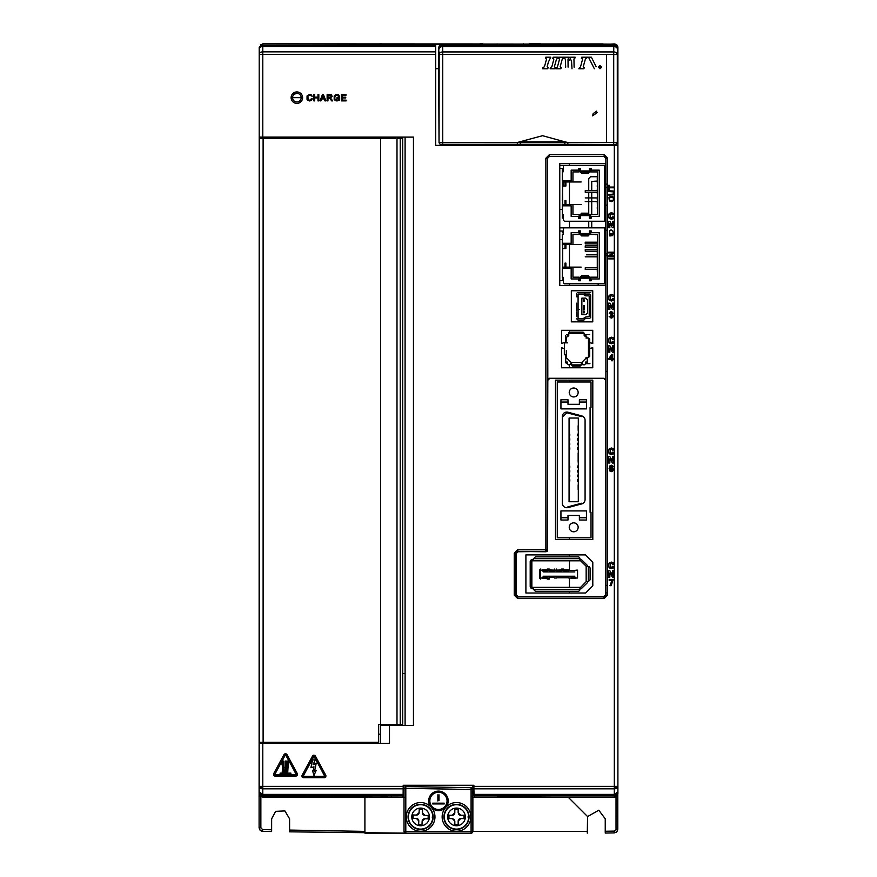 <?xml version="1.0" encoding="UTF-8"?>
<svg xmlns="http://www.w3.org/2000/svg" width="877" height="877" viewBox="0 0 877 877"><rect width="100%" height="100%" fill="white"/><g stroke="black" fill="none" stroke-linecap="round" stroke-linejoin="round"><path stroke-width="1.32" d="M278.93 743.312L278.93 742.304M296.678 93.357L294.223 94.256M479.927 43.938L262.793 43.85L259.208 47.435L259.208 54.385L259.208 49.002A3.585 3.585 0 0 1 262.793 45.418L435.683 45.418L429.587 45.078L429.587 44.497L435.683 44.102L445.823 44.102L446.338 45.144L610.118 45.144L610.644 44.102L614.317 44.102L262.793 43.927L262.793 51.853L435.683 51.853L435.683 145.363L614.317 145.363L614.317 786.384L473.887 786.384L473.887 785.277L403.223 785.277L403.223 786.384L262.793 786.384L262.793 743.312L389.487 743.312L389.487 725.378L413.451 725.378L413.451 137.108L262.793 137.108L262.793 54.385L435.683 54.385L435.683 145.363L474.424 145.363L474.424 144.365M529.105 44.376L482.679 44.014M603.201 43.927L540.66 43.938M614.317 797.04L474.786 797.04L474.04 795.538L614.317 795.538L614.317 797.04L614.317 795.538L474.04 795.538L474.786 797.04L614.317 797.04L617.901 793.444L617.901 47.435L614.317 43.927L610.644 44.102L610.118 45.144L446.338 45.429L445.823 44.102L435.683 44.102L435.683 51.853L262.793 51.853L262.793 54.385L259.208 54.385L259.208 137.108L413.451 137.108L413.451 725.378L380.519 725.378L380.519 743.312L389.487 743.312L259.208 743.312L259.208 742.304L259.208 793.532L260.173 795.976M379.73 43.85L381.517 43.85M479.927 43.85L482.679 43.85M529.105 43.85L540.66 43.85L529.105 43.85M260.392 796.195L262.793 797.116L259.208 793.532L262.793 797.04L402.324 797.04L403.069 795.538L262.793 795.538L262.793 797.04L262.793 795.538L403.069 795.538L402.324 797.04L261.478 796.787M262.793 797.116L380.804 797.04M273.909 743.312L273.909 742.37L272.308 743.312M261.072 44.299L260.447 44.727M365.742 797.116L367.529 797.116M382.602 797.116L380.804 797.116L382.602 797.116M391.8 797.116L404.012 797.116M429.445 797.116L430.695 797.116M437.875 797.116L439.015 797.116M446.196 797.116L447.445 797.116M611.499 359.482L611.499 360.765L612.65 360.765L612.65 359.482L613.418 359.482L613.418 358.419L612.65 358.419L612.65 354.396L611.653 354.396L608.967 358.43L608.967 359.482L611.499 359.482M609.186 338.062L608.342 340.517L609.175 342.885L611.324 343.751L613.067 343.236L614.043 341.679L612.76 341.306L611.313 342.644L610.151 342.14L610.162 338.785L611.335 338.281L612.716 339.344L614.021 339.048L613.352 337.875L611.401 337.185L609.186 338.062L608.342 340.517L609.175 342.885L611.324 343.751L613.067 343.236L614.043 341.679L612.76 341.306M302.05 776.945L303.354 777.702L324.523 777.702L325.827 776.945L325.86 775.432L315.271 755.897L313.933 755.097L312.596 755.897L302.017 775.432L302.05 776.945L303.354 777.702L324.523 777.702L325.827 776.945L325.86 775.432L315.271 755.897M609.921 570.784L608.671 570.784L608.671 577.132L609.855 577.132L609.855 572.966L612.431 577.132L613.714 577.132L613.714 570.784L612.53 570.784L612.53 575.038L609.921 570.784L608.671 570.784L608.671 577.132L609.855 577.132M612.003 466.915L613.155 466.783L612.563 465.599L611.39 465.194L609.756 465.972L609.12 468.482L609.723 470.938L611.269 471.683L612.705 471.102L613.264 469.535L612.738 468.033L611.455 467.452L610.359 467.989L610.677 466.553L613.155 466.783M609.186 448.871L608.342 451.337L609.175 453.694L611.324 454.56L613.067 454.045L614.043 452.499L612.76 452.115L611.313 453.464L610.151 452.949L610.162 449.594L611.335 449.09L612.716 450.153L614.021 449.857L613.352 448.684L611.401 447.994L609.186 448.871L608.342 451.337L609.175 453.694L611.324 454.56L613.067 454.045L614.043 452.499L612.76 452.115M609.921 303.135L608.671 303.135L608.671 309.482L609.855 309.482L609.855 305.306L612.431 309.482L613.714 309.482L613.714 303.135L612.53 303.135L612.53 307.388L609.921 303.135L608.671 303.135L608.671 309.482L609.855 309.482M345.976 95.275L345.976 94.53L341.394 94.53L341.394 100.877L346.13 100.877L346.13 100.131L342.238 100.131L342.238 97.972L345.735 97.972L345.735 97.226L342.238 97.226L342.238 95.275L345.976 95.275L345.976 94.53L341.394 94.53L341.394 100.877L346.13 100.877L346.13 100.131M327.965 98.06L329.796 98.257L331.659 100.877L332.712 100.877L330.41 97.983L332.197 96.262L331.232 94.705L327.132 94.53L327.132 100.877L327.965 100.877L327.965 98.06M314.7 94.53L313.856 94.53L313.856 100.877L314.7 100.877L314.7 97.884L317.978 97.884L317.978 100.877L318.822 100.877L318.822 94.53L317.978 94.53L317.978 97.15L314.7 97.15L314.7 94.53L313.856 94.53L313.856 100.877L314.7 100.877M547.292 551.238L547.818 380.311L549.616 378.513L603.847 378.513L605.645 380.311L605.952 595.121L605.952 158.2L605.875 163.473L559.778 163.473L559.778 285.617L605.875 285.617L605.875 380.081L605.875 285.617L559.778 285.617L559.778 163.473L559.778 285.617L559.778 163.473L605.875 163.473L605.875 158.277L604.078 156.479L549.386 156.479L547.588 158.277L547.588 380.081L549.386 378.283L604.078 378.283L605.875 380.081L605.645 594.814L603.847 596.601L518 596.601L516.202 594.814L516.202 553.562L514.251 553.244L514.251 595.121L517.682 598.553L604.165 598.553L607.597 595.121L607.597 158.2L604.165 154.758L549.298 154.758L545.867 158.2L545.867 549.66L517.682 549.813L514.251 553.244L514.251 595.121L515.895 595.121L516.202 553.562L518 551.765L547.16 551.359M291.131 97.654L302.609 97.654L291.131 97.654A5.744 5.744 0 0 1 296.865 91.921A5.744 5.744 0 0 1 302.609 97.654L301.173 97.654A4.308 4.308 0 0 0 296.865 93.346A4.308 4.308 0 0 0 292.567 97.654L291.131 97.654L292.567 97.654A4.308 4.308 0 0 0 296.865 101.962A4.308 4.308 0 0 0 301.173 97.654L302.609 97.654A5.744 5.744 0 0 1 296.865 103.398A5.744 5.744 0 0 1 291.131 97.654M309.669 100.976L311.346 100.438L312.289 98.86L311.456 98.652L309.603 100.263L308.529 99.967L307.761 96.437L309.669 95.144L312.19 96.273L311.28 94.913L309.68 94.42L307.071 95.933L307.027 99.353L308.002 100.559L311.346 100.438L312.289 98.86L311.456 98.652M324.994 100.877L325.948 100.877L323.372 94.53L322.451 94.53L320.017 100.877L320.905 100.877L321.596 98.948L324.26 98.948L324.994 100.877L325.948 100.877L323.372 94.53L322.451 94.53L320.017 100.877L320.905 100.877M338.829 98.388L338.829 99.572L336.976 100.23L334.948 99.112L334.652 97.687L335.968 95.319L339.552 96.306L338.204 94.65L335.288 94.815L334.17 96.01L334.181 99.419L335.332 100.581L337.031 100.976L339.651 99.989L339.651 97.643L336.965 97.643L336.965 98.388L338.829 98.388M609.186 295.319L608.342 297.785L609.175 300.142L611.324 301.008L613.067 300.504L614.043 298.947L612.76 298.564L611.313 299.912L610.151 299.397L610.162 296.053L611.335 295.538L612.716 296.601L614.021 296.305L613.352 295.132L611.401 294.442L609.186 295.319L608.342 297.785L609.175 300.142L611.324 301.008L613.067 300.504L614.043 298.947L612.76 298.564M611.159 317.123L609.131 316.345L611.17 318.143L612.65 317.551L613.253 316.126L612.08 314.613L612.979 313.275L612.541 312.223L611.137 311.642L609.219 313.319L611.587 312.848L610.655 315.161L611.795 315.347L611.784 316.838L609.131 316.345M609.921 456.687L608.671 456.687L608.671 463.034L609.855 463.034L609.855 458.857L612.431 463.034L613.714 463.034L613.714 456.687L612.53 456.687L612.53 460.94L609.921 456.687L608.671 456.687L608.671 463.034L609.855 463.034M609.186 562.968L608.342 565.435L609.175 567.792L611.324 568.658L613.067 568.153L614.043 566.597L612.76 566.213L611.313 567.562L610.151 567.046L610.162 563.703L611.335 563.187L612.716 564.251L614.021 563.955L613.352 562.782L611.401 562.091L609.186 562.968L608.342 565.435L609.175 567.792L611.324 568.658L613.067 568.153L614.043 566.597L612.76 566.213M609.153 580.53L611.861 580.53L609.997 585.672L611.137 585.672L613.231 579.412L609.153 579.412L609.153 580.53M297.413 773.854L286.834 754.319L285.496 753.518L284.159 754.319L273.58 773.854L273.602 775.367L274.918 776.123L296.075 776.123L297.391 775.367L297.413 773.854L286.834 754.319M609.921 345.878L608.671 345.878L608.671 352.214L609.855 352.214L609.855 348.048L612.431 352.214L613.714 352.214L613.714 345.878L612.53 345.878L612.53 350.131L609.921 345.878L608.671 345.878L608.671 352.214L609.855 352.214M608.671 189.596L609.307 189.596L609.307 187.799L614.108 187.799L614.108 187.075L609.307 187.075L609.307 185.288L608.671 185.288L608.671 189.596M613.933 194.168L613.9 191.657L613.111 190.989L608.671 190.802L608.671 191.526L613.198 191.866L613.549 192.984L612.859 194.223L608.671 194.354L608.671 195.078L613.176 194.869L613.933 194.168M608.945 197.676L609.351 200.91L611.466 201.633L613.834 200.405L613.867 197.709L612.88 196.766L609.943 196.755L608.945 197.676M609.186 213.56L608.342 216.016L609.175 218.384L611.324 219.239L613.067 218.735L614.043 217.178L612.76 216.794L611.313 218.143L610.151 217.639L610.151 214.284L611.335 213.78L612.716 214.843L614.021 214.536L613.352 213.374L611.401 212.683L609.186 213.56L608.342 216.016L609.175 218.384L611.324 219.239L613.067 218.735L614.043 217.178L612.76 216.794M612.53 225.619L609.921 221.377L608.671 221.377L608.671 227.713L609.855 227.713L609.855 223.547L612.431 227.713L613.714 227.713L613.714 221.377L612.53 221.377L612.53 225.619M612.036 233.578L611.083 235.365L609.252 234.784L609.822 235.979L612.639 235.606L613.264 233.085L612.661 230.629L611.105 229.884L609.679 230.476L609.647 233.523L610.918 234.104L612.036 233.578L611.707 235.014L612.036 233.578M612.935 252.883L608.671 255.733L608.671 256.479L614.108 256.479L614.108 255.777L609.844 255.777L614.108 252.927L614.108 252.192L608.671 252.192L608.671 252.883L612.935 252.883L608.671 255.733L608.671 256.479L614.108 256.479L614.108 255.777M614.108 258.156L608.671 258.156L608.671 258.879L614.108 258.879L614.108 258.156M413.451 137.108L395.516 137.108M559.778 285.617L562.574 285.617L559.778 285.617M561.532 343.422L565.051 342.381L561.532 343.422L561.532 330.322L592.753 330.322L592.753 343.422L589.673 342.677L592.753 343.422L592.753 330.322L561.532 330.322M566.114 341.515L566.334 337.448L566.334 340.66L565.051 342.381M567.463 335.781L568.756 335.65L566.334 337.448M584.181 335.65L585.091 335.65A1.798 1.798 0 0 1 586.888 337.448L584.181 335.65L584.181 333.216L583.106 332.142L569.842 332.142A1.074 1.074 0 0 0 568.756 333.216L568.756 335.65M586.45 336.275A1.798 1.798 0 0 0 586.362 336.176L586.888 337.448M586.888 357.377L586.888 358.627L586.888 357.377M571.629 364.909L581.319 364.909L580.245 366.104L572.703 366.104L571.629 365.029L571.629 362.442L570.916 362.442L582.032 362.442M564.459 348.618L561.532 347.752L564.459 348.618M617.419 63.703L617.901 47.742L614.317 44.102L617.901 47.511L617.419 63.944M617.419 67.628L617.901 145.363L435.683 145.363L435.683 68.954M262.793 43.927L259.208 47.435L259.208 138.259L259.208 137.108L262.793 137.108L262.793 54.385L435.683 54.385L435.683 46.47L262.793 46.47L435.683 46.47L435.683 45.418L262.793 45.418L262.793 43.927L525.279 44.431M617.901 793.444L617.901 791.953A3.585 3.585 180 0 1 614.317 795.538L614.317 794.398L473.997 794.398L474.04 795.538L473.898 788.829L473.997 794.398L614.317 794.398L614.317 788.829L473.898 788.829L473.887 785.277L403.223 785.277L403.113 794.398L262.793 794.398L403.113 794.398L403.212 788.829L262.793 788.829L262.793 795.538A3.585 3.585 180 0 1 259.208 791.953L259.208 793.521L261.379 796.744M405.097 137.108L405.097 725.378M592.753 290.758L592.753 321.859L571.333 321.859L571.333 290.758L592.753 290.758L571.333 290.758L571.333 321.859L592.753 321.859L592.753 290.758M566.334 350.515L566.334 358.627M589.673 348.498L592.753 347.752L592.753 367.77L561.532 367.77L561.532 347.752M605.722 163.473L605.722 285.617M555.492 380.125L555.492 539.585L592.797 539.585L592.797 380.125L555.492 380.125L555.492 539.585L592.797 539.585L592.797 380.125L555.492 380.125M585.628 593.016L592.797 585.836L592.797 562.168L585.54 554.9L525.904 554.9L525.904 593.016L585.628 593.016L525.904 593.016M547.818 380.311L547.511 158.2L547.511 549.66L547.588 380.081L549.386 378.283L604.078 378.283L549.386 378.283L547.818 380.311M614.317 786.384L617.901 786.384L617.901 145.363L614.317 145.363L614.317 786.384L473.887 786.384L473.898 788.829L614.317 788.829L614.317 786.384L614.317 794.398A3.585 2.445 0 0 0 617.901 791.953L617.901 786.384A3.585 2.445 180 0 1 614.317 788.829L617.901 786.384L614.317 786.384M380.519 734.181L378.656 734.181M286.954 742.304L286.954 743.312M604.165 596.908L518 596.601L604.165 596.908L517.682 596.908L517.682 598.553L604.165 598.553L603.847 596.601L605.645 594.814L604.165 596.908L604.165 598.553L607.597 595.121L605.952 595.121L604.165 596.908M585.617 145.363L609.372 145.001L609.372 144.365M582.032 144.365L582.032 145.363M447.522 144.365L447.522 145.001L470.839 145.363M545.867 549.66L547.511 549.66L547.511 158.2L545.867 158.2L545.867 549.66M605.952 371.344L607.597 371.344M607.597 371.618L605.952 371.618M515.895 553.244L515.895 595.121L515.895 553.244L517.682 551.458L546.031 551.765L517.682 551.458L545.713 551.458L545.713 549.813L517.682 549.813L518 551.765L516.202 553.562L517.682 551.458L517.682 549.813L514.251 553.244L515.895 553.244M585.54 554.9L525.904 554.9M445.823 44.102L445.823 44.902L445.823 44.102M263.111 742.304L378.656 742.304L378.656 724.369L380.618 724.369L380.618 138.259L263.111 138.259L263.111 742.304L259.208 742.304L259.208 786.384L262.793 786.384L262.793 788.829L403.212 788.829L403.223 786.384L262.793 786.384L262.793 743.312L259.208 743.312M267.244 743.312L267.145 742.304M403.113 794.398L403.069 795.538L403.113 794.398M614.108 187.623L609.405 187.623L609.46 187.075M435.683 68.713L439.037 68.713M561.532 367.77L592.753 367.77L592.753 347.752M380.519 743.312L389.487 743.312L389.487 725.378L380.519 725.378M549.298 156.402L604.078 156.479L549.298 156.402L604.165 156.402L604.165 154.758L549.298 154.758L549.386 156.479L547.588 158.277L549.298 156.402L549.298 154.758L545.867 158.2L547.511 158.2L549.298 156.402M259.208 791.953L259.208 793.532L259.208 791.953L262.793 795.538L262.793 794.398L259.208 791.953A3.585 2.445 0 0 0 262.793 794.398L262.793 788.829A3.585 2.445 180 0 1 259.208 786.384L259.208 793.444M290.868 773.108L280.125 773.108L280.125 774.029L290.868 774.029L290.868 773.108M287.524 761.05L286.823 772.352L287.722 772.352L288.434 761.05L287.524 761.05L288.434 761.05M285.376 761.05L284.674 772.352L285.573 772.352L286.297 761.05L285.376 761.05M283.841 761.05L282.92 761.05L282.219 772.352L283.118 772.352L283.841 761.05L282.284 762.124M285.77 754.845L296.415 774.808L274.578 774.808L285.496 754.68L296.415 774.501M312.585 770.828L313.977 775.454L316.235 770.291L314.602 771.113L316.235 763.143L313.089 764.733L315.216 759.888L312.585 759.888L310.918 767.737L313.977 766.794L313.089 771.102L312.585 770.828L313.977 775.454L316.235 770.291M314.207 756.489L324.786 776.32L303.091 776.32L313.933 756.325L324.786 776.013M617.901 145.363L617.901 47.369M612.65 144.431L612.65 145.363M615.632 44.179L529.675 44.354M429.587 45.078L435.683 45.078L435.683 44.497L429.587 44.497L429.587 45.078M592.797 585.836L592.797 562.168M324.523 776.474L303.354 776.474M285.496 753.518L284.159 754.319L273.58 773.854L273.602 775.367L274.918 776.123M296.152 774.961L274.841 774.961M291.493 138.259L291.493 137.108L291.493 138.259M295.078 138.259L295.078 137.108M545.713 551.458L547.511 549.66A1.798 1.798 135 0 1 545.713 551.458M517.682 596.908L516.202 594.814L517.682 596.908L515.895 595.121L514.251 595.121L517.682 598.553L517.682 596.908M259.208 54.385A3.585 2.532 0 0 1 262.793 51.853L262.793 46.47A3.585 2.532 180 0 0 259.208 49.002A3.585 2.532 0 0 1 262.793 46.47L262.793 45.418A3.585 3.585 180 0 0 259.208 49.002L259.208 54.385L262.793 54.385L262.793 51.853A3.585 2.532 180 0 0 259.208 54.385L259.208 54.385M605.875 380.081L603.847 378.513L605.875 380.081M315.216 759.888L312.585 759.888L310.918 767.737M612.431 577.132L613.714 577.132L613.714 570.784L612.53 570.784M612.431 352.214L613.714 352.214L612.431 352.214L613.714 352.214L613.714 345.878L612.53 345.878M609.855 305.306L612.431 309.482L613.714 309.482L613.714 303.135L612.53 303.135M611.313 218.143L612.223 217.825L610.151 217.639L610.151 214.284M612.716 214.843L614.021 214.536M612.223 567.233L610.151 567.046L610.162 563.703M612.716 564.251L614.021 563.955L613.363 562.793M338.04 100.022L336.976 100.23M336.965 95.144L337.842 95.308M338.796 96.514L339.552 96.306M335.332 100.581L337.031 100.976M339.651 99.989L339.651 97.643L336.965 97.643L336.965 98.388M611.499 360.765L612.65 360.765M613.418 359.482L613.418 358.419M612.65 354.396L611.653 354.396L608.967 359.482M610.074 358.419L611.499 356.259L611.499 358.419L610.074 358.419M345.735 97.972L345.735 97.226M611.17 318.143L612.65 317.551L612.935 315.139M612.08 314.613L612.979 313.275M612.541 312.223L610.206 311.839M609.219 313.319L610.578 312.87M611.587 312.848L610.655 315.161L611.795 315.347L611.784 316.838M589.673 342.677L592.753 343.422L589.673 342.677M604.165 156.402L605.875 158.277L604.165 156.402L605.952 158.2L607.597 158.2L604.165 154.758L604.165 156.402M307.564 97.654L307.761 96.437M309.669 95.144L312.19 96.273M311.28 94.913L309.68 94.42M307.071 95.933L307.027 99.353M609.844 255.777L614.108 252.927L614.108 252.192L608.671 252.192L608.671 252.883M614.317 794.398L614.317 795.538L617.901 791.953L614.317 794.398M262.793 788.829L262.793 786.384L259.208 786.384L262.793 788.829M282.219 772.352L283.118 772.352L283.424 766.531L283.874 767.43M286.823 772.352L287.722 772.352M617.89 47.435L615.731 44.212M303.091 776.013L313.67 756.489M290.868 774.029L280.125 774.029L290.868 774.029M281.89 763.889L282.591 766.531L282.92 761.05M282.175 762.387L281.923 763.461M341.394 94.53L345.976 94.53L341.394 94.53M329.938 94.53L327.132 94.53M613.264 233.085L612.639 235.606L613.264 233.085M613.253 316.126L612.65 317.551L613.253 316.126M297.391 775.367L296.075 776.123M612.234 214.065L611.335 213.78L612.234 214.065M327.965 95.231L331.002 95.516L331.155 96.832L327.965 97.325L327.965 95.231M612.223 453.135L610.151 452.949L610.162 449.594M612.716 450.153L614.021 449.857M612.223 299.583L610.151 299.397L610.162 296.053M612.716 296.601L614.021 296.305M609.723 200.34L609.208 199.024L610.239 197.402L613.012 197.698L613.582 199.035L613.023 200.362L609.723 200.34M614.196 192.929L613.111 190.989L608.671 190.802L608.671 191.526L611.806 191.526M613.549 192.984L612.859 194.223M611.806 194.354L608.671 194.354L608.671 195.078M612.431 227.713L613.714 227.713L613.714 221.377L612.53 221.377M609.921 221.377L608.671 221.377L608.671 227.713L609.855 227.713M609.351 200.91L611.466 201.633M613.834 200.405L614.196 199.035M612.88 196.766L611.401 196.437M610.239 197.402L611.401 197.182M613.023 200.362L611.477 200.888M612.223 342.326L610.151 342.14L610.162 338.785M612.716 339.344L614.021 339.048M609.756 465.972L609.12 468.482M609.723 470.938L611.269 471.683M612.705 471.102L613.264 469.535L612.738 468.033L611.455 467.452M611.335 470.675L610.458 469.436L611.269 468.351L612.102 469.546L611.335 470.675M612.431 463.034L613.714 463.034L613.714 456.687L612.53 456.687M323.997 98.268L321.837 98.268L322.889 95.187L323.997 98.268L323.339 96.514M317.978 100.877L318.822 100.877L318.822 94.53L317.978 94.53M563.944 144.256A1.798 1.03 -89.3 0 0 564.92 141.833L542.578 135.705L517.32 142.48L439.158 142.512A1.798 1.798 45 0 0 440.956 144.299L615.632 144.431L617.419 142.633L617.397 49.079A3.585 2.532 -179 0 0 613.801 46.547L613.714 51.929L442.742 51.929L442.742 54.462L439.158 54.462A3.585 2.532 -1 0 1 442.742 51.929L442.655 46.547A3.585 2.532 179 0 0 439.07 49.079A3.585 3.585 -26.6 0 1 442.655 45.494L613.801 45.494A3.585 3.585 26.6 0 1 617.397 49.079L617.298 54.462L613.714 54.462L613.714 142.48L567.836 142.48L567.836 144.277L517.32 144.277L517.32 142.48L567.836 142.48L564.92 141.833L520.236 141.833A1.798 1.03 -90.7 0 0 521.212 144.256M615.632 144.431L567.836 144.277M517.32 144.277L440.956 144.299M596.185 66.762L591.383 57.202L581.747 57.202L581.429 58.485L582.624 59.044L580.552 66.773L578.853 68.779L583.896 68.779L584.29 67.496L583.227 66.773L585.397 59.044L586.691 58.189M589.048 58.299L593.904 67.902M574.117 67.2L573.953 59.044L575.148 57.202L570.686 57.202L569.644 60.272M571.519 60.71L571.914 67.31M568.077 67.112L568.022 59.044L569.294 57.202L564.503 57.202L564.185 58.496L565.314 59.044L565.709 67.2M548.498 61.883L550.734 57.202L545.768 57.202L545.527 58.474L546.557 59.033L544.442 66.784L542.962 67.496L542.72 68.779L547.774 68.779L548.125 67.518L547.138 66.784L548.224 62.64M596.481 111.258L593.192 113.571L592.6 115.852L597.347 112.475M563.549 58.485L563.856 57.202L558.693 57.202L558.353 58.485L559.57 59.044L557.476 66.784L555.788 68.779L560.841 68.779L561.192 67.518L560.151 66.784L562.267 59.11L563.549 58.485L563.856 57.202L558.693 57.202L558.353 58.485L559.57 59.044L557.476 66.784M442.742 144.277L442.742 54.462L606.533 54.462L606.533 142.48M556.5 59.055L554.396 66.784L555.327 67.507L554.845 68.779L550.153 68.779L550.482 67.507L551.819 66.784L552.751 63.418L551.819 66.784L550.482 67.507L550.153 68.779L554.845 68.779L555.327 67.507L554.396 66.784L556.5 59.055L557.695 58.474L558.013 57.202L553.124 57.202L552.85 58.474L553.847 59.154L552.938 62.651M598.388 67.178L599.989 68.779L601.589 67.178L599.989 65.578L598.388 67.178M606.533 54.462L613.714 54.462L613.714 51.929A3.585 2.532 -179 0 1 617.298 54.462L617.298 142.512L613.714 142.48L613.714 144.277M438.566 48.082L439.158 54.462L439.037 142.633L438.566 48.082L439.169 46.053L442.14 44.475L445.604 44.475L446.086 45.429L610.37 45.429L610.852 44.475L614.317 44.475L617.298 46.053L617.89 48.082M586.636 58.463L586.921 57.202L581.747 57.202L581.429 58.485L582.624 59.044L580.552 66.773L578.853 68.779L583.896 68.779L584.29 67.496L583.227 66.773M568.449 58.496L569.294 57.202L564.503 57.202L564.635 58.485M571.629 62.618L572.001 68.779M574.084 65.479L573.953 59.044M574.764 58.496L575.148 57.202L570.686 57.202L570.247 58.485L571.048 60.184M596.656 111.138L593.192 113.571L592.6 115.852L596.064 113.385M550.46 58.452L550.734 57.202L545.768 57.202L545.527 58.474L546.557 59.033L544.442 66.784M542.962 67.496L542.72 68.779L547.774 68.779L548.125 67.518L547.138 66.784L548.015 63.418M557.695 58.474L558.013 57.202L553.124 57.202L552.85 58.474M553.847 59.154L553.135 61.883M560.151 66.784L562.267 59.11M556.193 67.518L555.788 68.779L560.841 68.779L561.192 67.518M589.958 60.096L594.354 68.779M595.472 65.347L591.383 57.202L587.754 57.202M599.923 66.488L600.405 66.784L599.605 67.112L599.923 66.488M600.734 66.762L599.287 66.312L599.287 68.011L599.605 67.288L600.909 68.011L600.219 67.255L600.734 66.762M447.654 816.915A8.836 8.836 0 0 1 456.489 808.079A8.836 8.836 0 0 1 465.325 816.915A8.836 8.836 0 0 1 456.489 825.75A8.836 8.836 0 0 1 447.654 816.915M443.937 816.915A12.552 12.552 0 0 0 456.489 829.467A12.552 12.552 0 0 0 469.042 816.915A12.552 12.552 0 0 0 456.489 804.362A12.552 12.552 0 0 0 443.937 816.915M456.489 831.264A14.35 14.35 0 0 1 442.14 816.915A14.35 14.35 0 0 1 456.489 802.565A14.35 14.35 0 0 1 470.839 816.915A14.35 14.35 0 0 1 456.489 831.264M468.143 817.342L469.031 817.507M468.143 816.487L469.031 816.334M464.021 818.592L460.677 818.592L458.167 821.102L458.167 824.446L454.812 824.446L454.812 821.102L452.302 818.592L448.958 818.592L448.958 815.248L452.302 815.248L454.812 812.727L454.812 809.383L458.167 809.383L458.167 812.727L460.677 815.248L464.021 815.248L464.021 818.592L464.021 815.248L463.429 815.248M458.353 813.692A2.51 2.51 0 0 0 460.677 815.248L461.258 815.248M458.167 809.383L458.167 809.975M458.167 812.146L458.167 812.727M454.812 809.975L455.481 809.383M453.266 815.051A2.51 2.51 0 0 0 454.812 812.727L454.812 812.146M453.99 819.239L451.721 818.592M449.55 818.592L448.958 818.592M454.812 821.694L454.078 819.326M460.677 818.592A2.51 2.51 0 0 0 458.167 821.102L458.167 821.694M450.625 815.248L448.958 815.248L448.958 816.915M411.795 816.597A8.836 8.836 0 0 1 420.949 808.09A8.836 8.836 0 0 1 429.445 817.243A8.836 8.836 0 0 1 420.291 825.739A8.836 8.836 0 0 1 411.795 816.597M418.8 820.96A2.51 2.51 0 0 0 418.8 820.949L416.378 818.438L413.034 818.318L413.155 814.963L416.498 815.095L419.096 812.672L419.228 809.328L422.571 809.449L422.451 812.793L424.863 815.402L428.206 815.522L428.086 818.866L424.742 818.745L422.144 821.157L422.012 824.512L418.669 824.38L418.8 820.949A2.51 2.51 0 0 0 416.378 818.438L414.7 818.373M408.068 816.915A12.552 12.552 0 0 0 420.62 829.467A12.552 12.552 0 0 0 433.172 816.915A12.552 12.552 0 0 0 420.62 804.362A12.552 12.552 0 0 0 408.068 816.915M434.97 816.915A14.35 14.35 0 0 1 420.62 831.264A14.35 14.35 0 0 1 406.27 816.915A14.35 14.35 0 0 1 420.62 802.565A14.35 14.35 0 0 1 434.97 816.915M432.251 817.781L433.128 817.967M432.273 816.915L433.172 816.794M425.323 818.767L424.742 818.745M422.604 813.757A2.51 2.51 0 0 0 424.863 815.402L428.206 815.522M422.571 809.449L422.55 810.041M422.473 812.212L422.451 812.793M419.206 809.92L419.897 809.35M417.463 814.93A2.51 2.51 0 0 0 419.096 812.672L419.118 812.091M413.089 816.64L413.155 814.963L413.747 814.985M415.917 815.073L416.498 815.095M418.669 824.38L418.691 823.799M422.012 824.512L421.344 824.479M423.777 818.899A2.51 2.51 0 0 0 422.144 821.157M570.916 578.206L575.937 578.206M575.937 577.8L570.916 577.8M543.291 571.925L574.863 571.925L543.291 571.925M574.863 576.233L543.291 576.233L574.863 576.233M542.216 570.138L540.605 570.138L540.605 578.02L542.216 578.02M542.216 577.132L547.237 577.132M547.237 578.02L549.397 578.02L549.397 577.132L554.417 577.132L554.417 578.02L556.566 578.02M556.566 577.768L568.756 577.768M568.756 578.02L570.916 578.02M575.937 578.02L577.548 578.02L577.548 570.138L575.937 570.138M575.937 570.39L568.756 570.39M568.756 571.026L563.736 571.026M563.736 570.368L561.587 570.368M561.587 571.026L556.566 571.026L556.566 570.138L554.417 570.138L554.417 571.026L549.397 571.026M549.397 570.368L547.237 570.368M547.237 571.026L542.216 571.026M539.53 578.02L540.605 579.105L540.605 578.02L539.53 578.02L539.53 570.138L540.605 570.138L540.605 569.052L539.53 570.138M547.237 569.951L542.216 569.951M547.237 570.039L547.237 569.052L549.397 569.052L549.397 570.039M554.417 569.951L554.417 569.052L554.417 570.138L549.397 569.951M561.587 569.951L556.566 570.138L556.566 569.052L556.566 569.951M561.587 570.039L561.587 569.052L563.736 569.052L563.736 570.039M568.756 569.951L563.736 569.951M549.397 578.02L549.397 579.105L547.237 579.105L547.237 578.173M547.237 578.206L542.216 578.206M533.611 587.36L533.611 589.508L535.398 591.295L578.086 591.295A1.798 1.798 0 0 0 579.883 589.508L580.311 587.349A0.713 0.713 0 0 0 580.815 587.151L586.154 581.615L588.314 581.615L590.1 579.818L590.1 568.34A1.798 1.798 0 0 0 588.314 566.542L586.154 566.542L586.154 581.615M531.857 587.349L579.883 587.349M586.154 566.542A0.713 0.713 0 0 0 585.946 566.038L580.815 561.017A0.713 0.713 0 0 0 580.311 560.809L532.712 560.809A1.074 1.074 0 0 0 531.637 561.883L531.637 586.274A1.074 1.074 0 0 0 532.712 587.349M531.857 561.203L531.857 586.954L531.857 561.203M579.883 588.785L580.311 588.785A2.149 2.149 0 0 0 581.813 588.171L586.943 583.15A2.149 2.149 0 0 0 587.59 581.615M579.883 558.66L533.611 558.66L535.398 556.862L578.086 556.862A1.798 1.798 0 0 1 579.883 558.66L579.883 560.809L531.857 560.809M533.611 558.66L533.611 560.798M581.287 588.697L586.943 583.15M579.938 588.785L581.144 588.785M533.611 559.373L532.712 559.373A2.51 2.51 0 0 0 530.201 561.883L530.201 586.274A2.51 2.51 0 0 0 532.712 588.785L533.611 588.785M579.883 559.373L580.311 559.373A2.149 2.149 0 0 1 581.813 559.986L586.943 565.007A2.149 2.149 0 0 1 587.59 566.542M586.943 565.007L581.287 559.46M581.144 559.373L579.938 559.373M567.682 342.841L564.941 342.841M564.459 343.499L564.459 354.319L566.334 355.404M564.349 348.586L564.349 354.319L565.512 355.404M589.563 334.575L584.181 334.575L589.563 334.575M568.756 334.575L566.52 334.575M586.428 363.67L589.925 363.67L585.617 363.67L584.542 364.777L583.106 364.777A1.074 1.074 0 0 1 582.032 363.703L581.319 363.67L582.032 363.67L582.032 362.212L585.617 358.627L587.239 358.627L587.239 357.377L587.239 362.058L585.617 362.058L585.617 363.703A1.611 1.611 0 0 0 587.239 362.058M565.709 358.627L567.331 358.627L570.916 362.212L570.916 363.703L569.842 364.777L568.406 364.777L567.331 363.703L567.331 362.058L565.709 362.058A1.611 1.611 0 0 0 567.331 363.67A1.611 1.611 0 0 1 565.709 362.058L565.709 355.404L565.709 356.654L566.334 356.654M565.709 342.216L566.071 341.591M565.709 335.387L565.709 342.019M581.319 364.909L581.319 362.442M585.979 357.377L588.599 357.377L589.673 356.292L589.673 339.114L588.599 338.04L585.979 338.04M576.649 312.661L576.649 316.608M576.649 293.291L576.649 296.788L577.987 296.788M576.649 303.694L576.649 309.077M576.649 303.157L576.649 309.592M576.649 309.548L576.649 310.239M576.649 311.138L576.649 310.118M590.199 294.42L585.924 294.42L583.83 292.578L577.504 292.578M576.649 318.757L578.086 320.193L583.83 320.193L585.343 318.461M585.54 318.351L589.75 318.351L590.638 317.452L590.638 294.869M589.212 296.031L589.212 316.553L585.924 316.915L583.907 318.077M583.611 318.757L578.086 318.757L578.086 294.014L583.611 294.014M589.026 295.856L585.924 295.856L583.611 294.354M583.83 292.578L589.497 292.578M589.925 294.014L585.178 294.014M590.638 292.578L577.373 292.578M585.924 294.42L589.662 294.42M584.137 295.023A2.335 2.335 0 0 0 585.924 295.856M578.086 309.318L579.478 309.482M578.086 296.788L578.086 299.485M578.086 313.286L578.086 315.983M581.857 314.635L585.803 314.635L587.59 312.837L587.59 299.923L585.803 298.136L581.857 298.136L581.857 314.635M584.268 309.976L583.369 309.976L583.369 308.54L584.268 308.54L584.268 309.976M584.268 307.103L583.369 307.103L583.369 305.667L584.268 305.667L584.268 307.103M583.369 299.923L584.268 299.923L584.268 301.359L583.369 301.359L583.369 299.923M584.268 312.837L583.369 312.837L583.369 311.401L584.268 311.401L584.268 312.837M578.151 392.479A4.462 4.462 0 0 1 573.69 396.941A4.462 4.462 0 0 1 569.228 392.479A4.462 4.462 0 0 1 573.69 388.007A4.462 4.462 0 0 1 578.151 392.479M568 404.319L579.379 404.319L568 404.319L568 402.039L560.94 402.039L560.94 408.879L586.45 408.879L586.45 402.039L579.379 402.039L579.379 404.319M579.379 515.468L568 515.468L579.379 515.468L579.379 517.748L586.45 517.748L586.45 510.918L560.94 510.918L560.94 517.748L568 517.748L568 515.468M568.033 412.223L581.703 415.884A4.56 4.56 0 0 1 585.08 420.28L585.08 499.506A4.56 4.56 0 0 1 581.703 503.913L568.033 507.575A4.56 4.56 0 0 1 562.3 503.168L562.3 416.619A4.56 4.56 0 0 1 568.033 412.223L566.86 412.058M578.151 527.318A4.462 4.462 0 0 1 573.69 531.78A4.462 4.462 0 0 1 569.228 527.318A4.462 4.462 0 0 1 573.69 522.856A4.462 4.462 0 0 1 578.151 527.318M590.089 512.289L590.089 407.509L590.999 407.509L590.999 381.999L557.29 381.999L557.29 537.798L590.999 537.798L590.999 512.289L590.089 512.289M568 402.039L568 399.759L560.94 399.759L560.94 402.039M579.379 402.039L579.379 399.759L586.45 399.759L586.45 402.039M579.379 517.748L579.379 520.028L586.45 520.028L586.45 517.748M568 517.748L568 520.028L560.94 520.028L560.94 517.748M581.517 503.223L567.847 506.884L581.517 503.223M563.023 416.619L566.86 412.782L581.517 416.575M578.305 418.044L569.074 418.044L569.074 501.743L578.305 501.743L578.305 418.044M569.228 484.904L569.228 453.014M569.228 430.333L569.228 425.685M578.151 425.685L578.151 430.333M578.151 453.014L578.151 462.223M578.151 484.904L578.151 489.552M578.305 476.562L577.592 476.562L577.592 475.126M569.787 466.016L569.787 467.452L569.787 466.016M569.787 479.675L569.787 481.111L569.787 479.675M577.592 467.452L577.592 466.016L577.592 467.452M577.592 449.221L577.592 447.796L577.592 449.221M577.592 440.111L577.592 438.675L577.592 440.111M569.787 447.796L569.787 449.221L569.787 447.796M577.592 481.111L577.592 479.675L577.592 481.111M577.592 435.551L577.592 434.126L577.592 435.551M569.787 434.126L569.787 435.551L569.787 434.126M577.592 472.001L577.592 470.565L577.592 472.001M577.592 444.672L577.592 443.236L577.592 444.672M569.787 470.565L569.787 472.001L569.787 470.565M569.787 475.126L569.787 476.562L569.787 475.126M569.787 438.675L569.787 440.111L569.787 438.675M569.787 443.236L569.787 444.672L569.787 443.236M549.035 144.179L549.035 145.363M597.456 179.456L597.456 177.812M597.456 183.118L597.456 181.473M597.456 186.779L597.456 185.124M597.456 190.441L597.456 188.785M597.456 194.091L597.456 192.447M597.456 205.075L597.456 196.108M597.456 208.726L597.456 207.082M597.281 183.118L597.281 181.473M597.281 179.456L597.281 177.812M597.281 208.726L597.281 207.082M597.281 205.075L597.456 203.42M597.456 201.414L597.456 199.759M597.456 197.753L597.281 196.108M597.281 194.091L597.281 192.447M597.281 190.441L597.281 188.785M597.281 186.779L597.281 185.124M597.281 199.759L597.281 197.753M597.281 203.42L597.281 201.414M597.456 201.589L585.244 201.589L597.456 201.589M597.456 197.928L585.244 197.928L597.456 197.928M597.456 190.616L585.244 190.616L585.244 192.26L597.456 192.26M562.661 203.672L562.31 170.226L563.385 170.226M563.385 216.312L562.31 216.312L562.31 209.46L562.31 218.077L563.385 218.077M563.385 168.461L562.31 168.461L562.31 170.226M562.31 168.461L559.778 168.461L562.31 168.461M560.973 168.461L559.778 168.461L560.973 168.461M580.421 168.592L579.16 168.592L579.16 171.914L572.955 171.914L572.955 181.967L581.21 181.967L563.023 181.967M580.421 217.945L579.16 217.945L579.16 214.635L572.955 214.635L572.955 204.571L581.21 204.571L562.31 204.571L563.385 204.571L563.385 205.821M564.974 181.967L564.974 185.99L563.385 185.99L563.385 180.717M589.388 168.592L590.638 168.592L590.638 171.914L597.456 171.914L597.456 214.635L590.638 214.635L590.638 217.945L589.388 217.945M563.955 185.99L565.895 185.99L565.895 181.967M564.974 204.571L564.974 200.548L565.895 200.548L565.895 204.571M597.094 214.437L595.231 214.437L597.094 214.437M562.31 209.46L559.778 209.46L562.31 209.46M590.638 170.313L589.388 170.313L590.638 170.313M580.421 170.313L579.16 170.313L580.421 170.313M565.533 165.293L559.778 165.293L565.533 165.293M563.385 171.749L563.385 166.367A1.074 1.074 0 0 1 564.459 165.293L604.637 165.293L604.637 221.245L565.172 221.245M562.497 180.717L562.31 171.749L562.31 180.717L571.168 180.717L571.168 170.138L578.623 170.138L578.623 168.34L580.421 168.34L580.486 172.013L581.583 173.372L588.226 173.35L589.322 172.013L589.388 168.34L591.175 168.34L591.175 170.138L599.254 170.138L599.254 216.4L591.175 216.4L591.175 218.198L589.388 218.198L589.322 214.525L580.486 214.525L581.583 213.166L588.226 213.199M562.31 214.788L562.31 205.821L571.168 205.821L571.168 216.4L578.623 216.4L578.623 218.198L580.421 218.198L580.486 214.525M563.385 214.788L563.385 220.171L564.459 221.245M562.31 205.821L562.661 200.548M562.31 200.548L562.661 185.99M562.31 185.99L563.023 185.99L563.023 180.717M588.215 213.199L589.322 214.525M597.281 269.458L597.281 271.431M597.456 238.358L597.456 235.288M597.281 243.85L597.281 245.856M597.281 247.5L597.281 249.517M597.281 251.162L597.281 267.803M597.456 276.365L597.456 273.295M597.456 267.803L585.244 267.803L585.244 269.458L597.456 269.458M597.456 242.195L585.244 242.195L585.244 243.85L597.456 243.85M597.456 245.856L585.244 245.856L585.244 247.5L597.456 247.5M597.456 249.517L585.244 249.517L585.244 251.162L597.456 251.162M586.406 254.823L597.456 254.823L586.406 254.823M597.456 256.829L585.244 256.829L597.456 256.829M562.31 239.629L559.778 239.629L562.31 239.629M563.385 231.024L562.31 231.024L562.31 232.778L563.385 232.778L563.385 234.302L562.31 234.302L562.31 243.269M563.385 243.269L563.385 244.53L572.955 244.53L572.955 234.466L579.16 234.466L579.16 231.144L580.421 231.144M589.388 231.144L590.638 231.144L590.638 234.466L597.456 234.466L597.456 277.187L590.638 277.187L590.638 280.508L589.388 280.508M580.421 280.508L579.16 280.508L579.16 277.187L572.955 277.187L572.955 267.123L563.385 267.123L563.385 268.384M562.661 268.384L562.661 243.269L571.168 243.269L571.168 232.69L578.623 232.69L578.623 230.892L580.421 230.892L580.486 234.565L581.561 235.913L588.237 235.913L589.322 234.565L589.388 230.892L591.175 230.892L591.175 232.69L599.254 232.69L599.254 278.963L591.175 278.963L591.175 280.761L589.388 280.761L589.322 277.077L580.486 277.077L580.421 280.761L578.623 280.761L578.623 278.963L571.168 278.963L571.168 268.384L562.31 268.384L562.31 277.351L563.385 277.351L562.31 280.629L563.385 280.629M572.955 267.123L581.21 267.123L572.955 267.123M562.31 267.123L563.385 267.123L562.31 267.123M562.31 244.53L563.385 244.53L562.31 244.53M581.21 244.53L572.955 244.53L581.21 244.53M564.974 267.123L564.974 263.111L565.895 263.111L565.895 267.123M597.456 234.663L595.231 234.663L597.456 234.663M564.974 244.53L564.974 248.542L565.895 248.542L565.895 244.53M564.974 248.542L563.385 248.542L564.974 248.542M562.31 231.024L559.778 231.024L562.31 231.024M560.973 231.024L559.778 231.024L560.973 231.024M562.31 280.629L559.778 280.629L562.31 280.629M560.973 280.629L559.778 280.629L560.973 280.629M565.533 227.845L559.778 227.845L565.533 227.845M563.385 234.302L563.385 228.919A1.074 1.074 0 0 1 564.459 227.845L604.637 227.845L604.637 283.808L564.382 283.808M563.385 277.351L563.385 282.723L564.459 283.808M562.661 245.428L562.661 266.224M562.661 248.542L562.661 243.269M580.486 277.077L581.561 275.729L588.237 275.729L589.322 277.077M505.448 797.04L614.317 797.193A3.585 3.585 0 0 0 617.901 793.597L617.901 791.953M607.597 592.83L605.952 592.94M607.597 253.859L605.952 253.968M605.722 253.99L604.637 254.067M598.18 283.808L598.18 285.617M605.349 180.487L604.637 180.53M597.456 181.035L591.723 181.429L591.723 190.616M591.723 192.26L591.723 214.635M591.723 221.245L591.723 227.845M604.637 230.147L605.722 230.223M605.952 230.234L607.597 230.355M616.608 44.749A3.585 3.585 0 0 1 617.255 45.451M617.375 45.648A3.585 3.585 0 0 1 617.803 46.656M605.722 183.622L605.349 163.473M609.307 185.727L608.671 185.354M607.597 184.718L605.952 183.764M612.168 144.431L612.168 145.363M605.349 183.403L605.722 186.779M605.952 186.922L607.597 187.886M608.671 188.511L609.307 188.895M605.952 585.365L607.597 585.365M610.008 585.365L611.148 585.365M605.349 186.571L605.722 205.152M605.952 205.152L607.597 205.152M607.597 255.744L605.952 255.744M605.722 255.744L605.349 285.617M610.567 357.663L610.567 358.419M610.567 468.811L610.567 470.105M263.111 138.259L259.526 138.259L259.526 742.304M380.618 138.259L395.516 138.259M259.208 742.304L259.526 138.259M400.219 138.259L400.219 724.369L402.686 724.369L402.686 138.259L396.996 138.259L396.996 724.369L395.516 724.369M380.618 724.369L400.219 724.369M364.909 797.116L364.909 833.15L405.799 833.15L289.607 831.834L289.585 818.8L284.893 810.918L275.63 811.346L271.651 818.8L271.629 831.517L262.618 831.363L271.618 831.517M472.878 785.277L472.878 831.352A1.798 1.798 0 0 1 471.092 833.15L471.092 789.486L405.799 788.346L405.799 833.15A1.798 1.798 0 0 1 404.012 831.352L472.878 831.352A1.798 1.798 0 0 1 471.092 833.15L405.799 833.15A1.798 1.798 0 0 1 404.012 831.352L404.012 785.277L404.012 788.346L405.799 788.346L405.832 786.548L471.113 787.689A1.798 1.798 0 0 1 472.725 788.752A1.798 1.798 0 0 0 472.67 788.631M259.208 48.378L259.099 827.778L260.864 827.811L260.864 796.546M259.735 829.817L259.099 827.778L259.099 753.222M261.324 831.1L262.618 831.363L260.129 830.289L259.099 827.778M616.367 832.174L617.364 831.001M617.529 830.672L617.792 794.485L617.792 829.313L616.761 831.824L614.273 832.898L605.273 833.051L605.24 831.253L614.273 831.1L616.027 829.313L617.792 829.313L616.761 831.824L614.273 832.898L614.273 831.1M605.514 833.051L606.325 833.04M597.456 176.737L590.528 176.737L588.741 178.524L588.741 190.616M589.388 233.677L590.638 234.126M587.272 833.15L587.59 816.575L598.772 810.216L605.24 818.8L605.24 831.253M588.741 192.26L588.741 213.802M588.741 221.245L588.741 227.845M568.197 797.193L587.59 816.575M282.416 743.312L282.416 742.304M279.785 742.304L282.416 742.402M402.686 673.47L405.097 673.47M404.012 795.483L403.08 795.483M430.464 806.478A9.757 9.757 0 0 1 438.445 791.109A9.757 9.757 0 0 1 448.202 800.865A9.757 9.757 0 0 1 432.032 808.221M405.086 833.15L471.771 833.15M601.03 797.281L472.878 797.281M404.012 797.281L370.478 797.281L387.546 796.765M370.478 797.116L370.478 797.281A1.798 1.798 0 0 1 370.127 797.248A1.798 1.798 -90 0 1 369.721 797.116M447.522 797.281L446.272 797.281M439.015 797.281L437.875 797.281M430.618 797.281L429.368 797.281M392.523 797.281L400.427 797.281M600.69 797.281L497.149 796.765M600.383 797.281L577.943 797.281M404.231 797.281L400.515 797.281M392.556 797.281L387.546 797.281M391.504 797.281L392.37 797.281M496.514 797.281L472.626 797.281M471.113 787.689L471.092 789.486L472.878 789.486A1.798 1.798 0 0 0 472.725 788.752M493.981 797.149L493.312 797.04M391.876 797.149L391.285 796.754L391.876 797.149M438.445 809.471A8.606 8.606 0 0 0 447.051 800.865A8.606 8.606 0 0 0 438.445 792.26A8.606 8.606 0 0 0 429.84 800.865A8.606 8.606 0 0 0 438.445 809.471M437.875 800.975L437.875 794.836M439.015 794.836L439.015 800.58M444.19 803.935L432.701 803.935M432.701 803.168L444.19 803.168M496.985 44.431L496.985 43.85M523.602 44.431L523.602 43.85M615.501 144.299A1.798 1.798 -45 0 0 617.298 142.512L617.419 142.633M614.317 44.475L613.801 46.547L442.655 46.547L442.14 44.475M610.852 46.053L613.801 46.053M444.288 816.915A12.201 12.201 0 0 1 456.489 804.713A12.201 12.201 0 0 1 468.691 816.915A12.201 12.201 0 0 1 456.489 829.116A12.201 12.201 0 0 1 444.288 816.915M432.821 816.915A12.201 12.201 0 0 1 420.401 829.116A12.201 12.201 0 0 1 408.43 816.465A12.201 12.201 0 0 1 420.839 804.713A12.201 12.201 0 0 1 432.821 816.915M533.611 589.508L579.883 589.508M588.314 581.615L588.314 566.542M584.181 333.337L568.756 333.337M588.478 357.377L588.478 338.04M589.388 215.599L580.421 215.599M580.421 170.938L589.388 170.938M580.486 172.013L589.322 172.013M589.388 278.152L580.421 278.152M580.421 233.501L589.388 233.501M580.486 234.565L589.322 234.565M587.305 831.385L472.878 831.385M364.909 831.385L289.585 830.07M271.651 829.763L262.618 829.598L262.618 831.363L260.129 830.289M569.447 163.473L569.447 165.293M569.447 181.967L569.447 204.571M569.447 221.245L569.447 227.845M569.447 244.53L569.447 267.123M569.447 283.808L569.447 285.617M569.447 330.322L569.447 332.208M569.447 364.777L569.447 367.77M569.447 380.125L569.447 381.999M569.447 391.087L569.447 393.861M569.447 418.044L569.447 501.743M569.447 525.926L569.447 528.699M569.447 537.798L569.447 539.585M569.447 554.9L569.447 556.862M569.447 560.809L569.447 570.39M569.447 578.02L569.447 587.349M569.447 591.295L569.447 593.016M260.864 827.811L262.618 829.598M616.027 796.754L616.027 829.313M430.289 795.516L431.703 795.516M437.875 795.516L439.015 795.516M445.187 795.516L446.601 795.516M429.138 797.949L430.344 797.949M437.875 797.949L439.015 797.949M446.546 797.949L447.752 797.949M474.029 795.483L472.988 795.483M493.302 797.281A1.798 1.798 0 0 0 494.2 797.04"/></g></svg>
